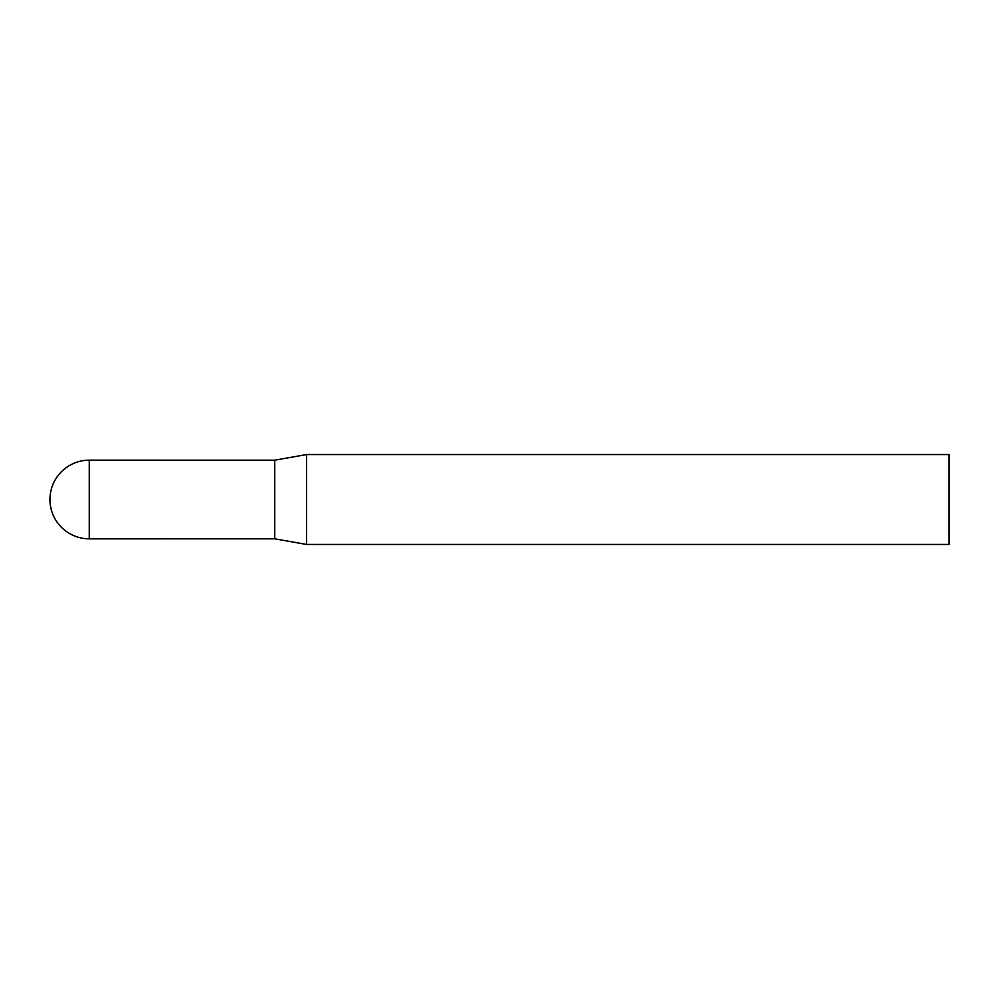 <?xml version="1.0" encoding="UTF-8"?>
<svg xmlns="http://www.w3.org/2000/svg" width="999" height="999" viewBox="0 0 999 999"><rect width="100%" height="100%" fill="white"/><g stroke="black" fill="none" stroke-linecap="round" stroke-linejoin="round"><path stroke-width="1.5" d="M949.05 544.455L949.05 454.545L306.593 454.545L306.593 544.455L949.05 544.455M89.286 538.836L89.286 460.164A39.336 39.336 0 0 0 49.95 499.5A39.336 39.336 0 0 0 89.286 538.836L274.725 538.823L274.725 460.164L274.725 538.823L306.593 544.455M89.286 460.164L274.725 460.177L306.593 454.545"/></g></svg>
